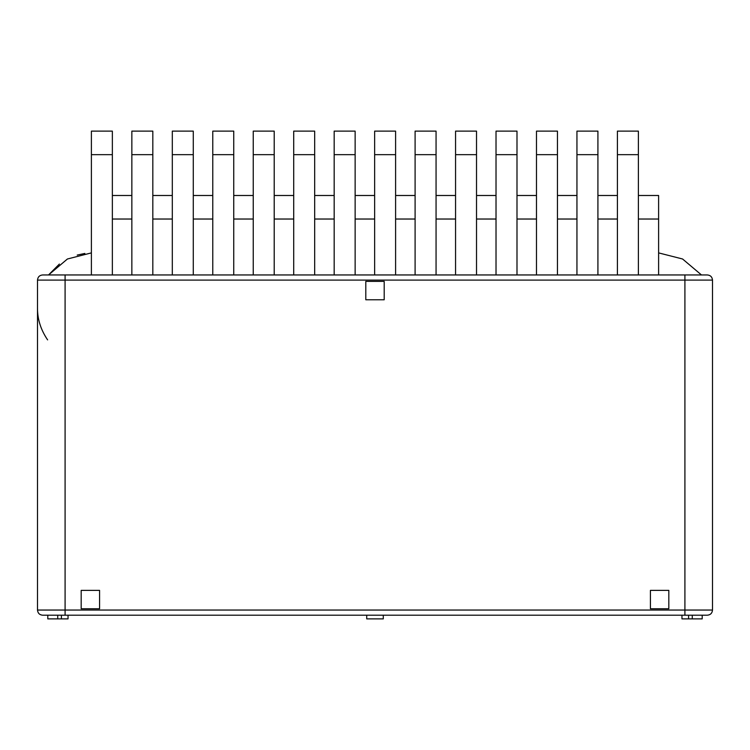<?xml version="1.0" encoding="UTF-8"?>
<svg xmlns="http://www.w3.org/2000/svg" width="750" height="750" viewBox="0 0 750 750"><rect width="100%" height="100%" fill="white"/><g stroke="black" fill="none" stroke-linecap="round" stroke-linejoin="round"><path stroke-width="1.12" d="M59.381 264.056L48.534 274.95L67.425 258.994L91.388 252.891M84.862 253.434L77.203 255.084M47.616 339.891C40.781 329.794 37.416 319.181 37.5 308.053L37.5 280.097C37.809 276.966 39.525 275.25 42.647 274.95L707.353 274.95C710.475 275.25 712.191 276.966 712.5 280.097L712.5 610.05C712.191 613.181 710.475 614.897 707.353 615.206L684.909 615.206L684.909 274.95L65.091 274.95L65.091 280.097L712.5 280.097M692.456 274.95L681.413 274.95M68.587 274.95L57.544 274.95M701.466 274.95L682.575 258.994L658.612 252.891L682.575 258.994L701.466 274.95M707.353 615.206C710.475 614.897 712.191 613.181 712.5 610.05L65.091 610.05L65.091 615.206L42.647 615.206C39.525 614.897 37.809 613.181 37.5 610.05L65.091 610.05L65.091 280.097L37.5 280.097L37.5 610.05L37.5 308.053M47.803 615.206L47.803 618.881L57.731 618.881L57.731 615.206M57.731 618.881L68.034 618.881L68.034 615.206M681.966 615.206L681.966 618.881L692.269 618.881L692.269 615.206M692.269 618.881L702.197 618.881L702.197 615.206M65.091 615.206L684.909 615.206M383.278 615.178L383.278 618.881L366.722 618.881L366.722 615.178M668.822 590.372L668.822 608.766L650.428 608.766L650.428 590.372L668.822 590.372M81.178 590.372L99.572 590.372L99.572 608.766L81.178 608.766L81.178 590.372M365.803 281.381L384.197 281.381L384.197 299.775L365.803 299.775L365.803 281.381M666.516 615.206L650.887 615.206M45.778 615.206L61.406 615.206L61.406 618.881M131.85 195.488L112.359 195.488M91.388 274.95L91.388 131.119L112.359 131.119L112.359 274.95M131.85 274.95L131.85 131.119L152.822 131.119L152.822 274.95M172.312 195.488L152.822 195.488M172.312 274.95L172.312 131.119L193.284 131.119L193.284 274.95M212.775 195.488L193.284 195.488M212.775 274.95L212.775 131.119L233.747 131.119L233.747 274.95M253.247 195.488L233.747 195.488M253.247 274.95L253.247 131.119L274.209 131.119L274.209 274.95M293.709 195.488L274.209 195.488M293.709 274.95L293.709 131.119L314.672 131.119L314.672 274.95M334.172 195.488L314.672 195.488M334.172 274.95L334.172 131.119L355.134 131.119L355.134 274.95M374.634 195.488L355.134 195.488M374.634 274.95L374.634 131.119L395.597 131.119L395.597 274.95M415.097 195.488L395.597 195.488M415.097 274.95L415.097 131.119L436.059 131.119L436.059 274.95M455.559 195.488L436.059 195.488M455.559 274.95L455.559 131.119L476.522 131.119L476.522 274.95M496.022 195.488L476.522 195.488M496.022 274.95L496.022 131.119L516.994 131.119L516.994 274.95M536.484 195.488L516.994 195.488M536.484 274.95L536.484 131.119L557.456 131.119L557.456 274.95M576.947 195.488L557.456 195.488M576.947 274.95L576.947 131.119L597.919 131.119L597.919 274.95M617.409 195.488L597.919 195.488M617.409 274.95L617.409 131.119L638.381 131.119L638.381 274.95M638.381 195.488L658.612 195.488L658.612 274.95M688.594 618.881L688.594 615.206M112.359 219.028L131.85 219.028M91.388 154.659L112.359 154.659M131.85 154.659L152.822 154.659M152.822 219.028L172.312 219.028M172.312 154.659L193.284 154.659M193.284 219.028L212.775 219.028M212.775 154.659L233.747 154.659M233.747 219.028L253.247 219.028M253.247 154.659L274.209 154.659M274.209 219.028L293.709 219.028M293.709 154.659L314.672 154.659M314.672 219.028L334.172 219.028M334.172 154.659L355.134 154.659M355.134 219.028L374.634 219.028M374.634 154.659L395.597 154.659M395.597 219.028L415.097 219.028M415.097 154.659L436.059 154.659M436.059 219.028L455.559 219.028M455.559 154.659L476.522 154.659M476.522 219.028L496.022 219.028M496.022 154.659L516.994 154.659M516.994 219.028L536.484 219.028M536.484 154.659L557.456 154.659M557.456 219.028L576.947 219.028M576.947 154.659L597.919 154.659M597.919 219.028L617.409 219.028M617.409 154.659L638.381 154.659M638.381 219.028L658.612 219.028"/></g></svg>
